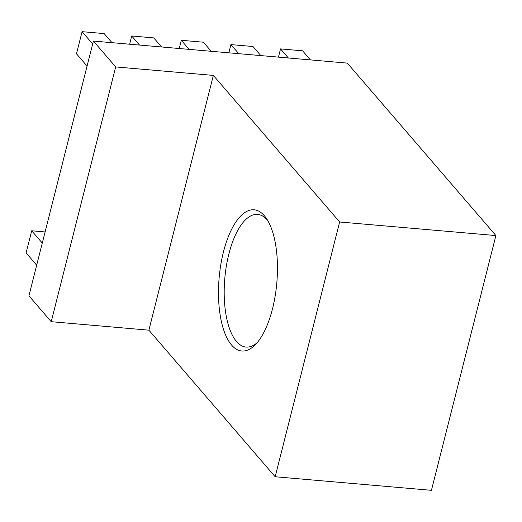 <?xml version="1.0" encoding="UTF-8"?>
<svg xmlns="http://www.w3.org/2000/svg" width="522" height="522" viewBox="0 0 522 522"><rect width="100%" height="100%" fill="white"/><g stroke="black" fill="none" stroke-linecap="round" stroke-linejoin="round"><path stroke-width="0.78" d="M115.688 66.927L51.221 321.696L28.932 295.83L93.399 41.062L115.688 66.927L213.348 75.409L148.881 330.178L51.221 321.696M231.611 345.068A70.875 28.938 -85 0 0 255.388 344.67A70.875 28.938 -85 0 0 276.81 282.898A70.875 28.938 -85 0 0 266.357 218.359A70.875 28.938 -85 0 0 224.173 249.229A70.875 28.938 -85 0 0 231.611 345.068M148.881 330.178L275.172 476.756L339.639 221.987L213.348 75.409M275.172 476.756L431.433 490.328L495.9 235.559L339.639 221.987M267.74 220.558A66.581 27.183 -85 0 0 257.64 214.398A66.581 27.183 -85 0 0 226.372 265.926A66.581 27.183 -85 0 0 236.512 341.486A66.581 27.183 -85 0 0 246.123 347.065A66.581 27.183 -85 0 0 257.131 342.739M495.9 235.559L347.319 63.11L93.399 41.062M45.094 231.951L31.705 230.783L42.282 243.063M31.705 230.783L26.1 252.929L36.684 265.209M111.982 42.674L104.159 33.591L82.084 31.672L76.486 53.818L87.063 66.098M82.084 31.672L92.668 43.952M139.524 45.062L131.701 35.979L153.768 37.897L161.598 46.98M131.701 35.979L129.619 44.207M189.134 49.375L181.31 40.292L203.384 42.204L211.208 51.286M181.31 40.292L179.229 48.513M238.75 53.681L230.92 44.598L252.994 46.517L260.817 55.6M230.92 44.598L228.845 52.82M288.359 57.988L280.536 48.905L302.603 50.823L310.433 59.906M280.536 48.905L278.454 57.126"/></g></svg>
